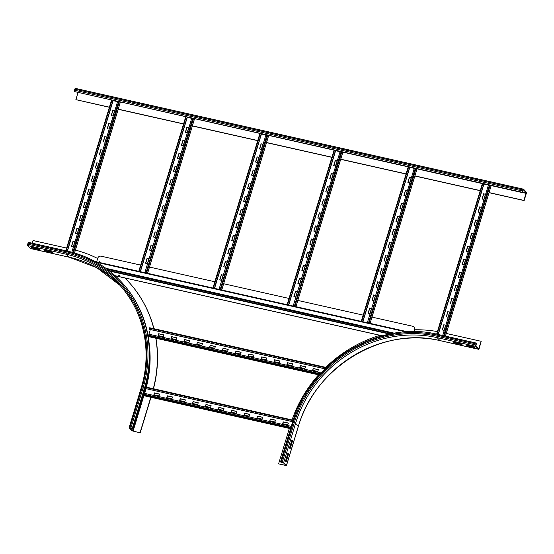 <?xml version="1.0" encoding="UTF-8"?>
<svg xmlns="http://www.w3.org/2000/svg" width="554" height="554" viewBox="0 0 554 554"><rect width="100%" height="100%" fill="white"/><g stroke="black" fill="none" stroke-linecap="round" stroke-linejoin="round"><path stroke-width="0.83" d="M44.867 250.851L44.195 250.138L51.924 251.876L52.595 252.589L44.867 250.851L45.026 250.332L51.924 251.883M132.42 430.88L129.657 427.951L132.607 428.921L130.903 427.979L129.103 427.736L131.9 430.77L140.183 432.882L132.42 430.88L143.306 395.044M150.813 397.253L140.037 432.722M150.993 397.308L140.183 432.882M112.954 100.537L67.221 251.059A1.122 0.367 -77.3 0 1 67.283 251.101A120.82 111.285 136.7 0 1 120.91 281.432L121.284 281.834A120.82 111.285 136.7 0 1 144.539 389.642L132.607 428.921M32.153 247.437L39.05 248.988L39.715 249.695L31.994 247.957L32.146 247.43M31.994 247.957L31.322 247.243L39.043 248.981M127.766 280.968A126.139 116.181 136.7 0 1 127.842 281.044A126.139 116.181 136.7 0 1 153.929 328.709M155.944 338.272A126.139 116.181 136.7 0 1 153.486 388.756M75.365 250.103A126.139 116.181 136.7 0 1 97.656 258.489M124.816 277.949A126.139 116.181 136.7 0 1 127.69 280.885A126.139 116.181 136.7 0 1 153.811 328.681M155.819 338.245A126.139 116.181 136.7 0 1 153.306 388.721M30.615 248.524A1.122 0.367 -77.3 0 1 30.532 248.531A1.122 0.367 -77.3 0 1 30.463 248.49L27.7 245.554A1.122 0.367 -77.3 0 1 27.721 244.189L28.039 243.144A1.122 0.367 -77.3 0 1 28.579 242.368A1.122 0.367 -77.3 0 1 28.656 242.41M32.264 243.199L33.074 240.533L66.612 248.074M461.392 343.965L462.064 344.678L454.342 342.94L453.671 342.227L461.392 343.965M454.342 342.94L454.502 342.42L461.399 343.972M474.272 346.859L474.944 347.573L467.216 345.841L466.544 345.121L474.272 346.859L467.375 345.315L467.216 345.841M289.735 448.255L291.764 440.451M292.54 440.839L290.151 448.692L289.479 447.978L291.868 440.125L292.54 440.839L292.02 440.721M478.725 348.743L475.962 345.807L476.288 344.076L476.558 343.688L476.973 344.11L476.759 343.189A1.122 0.367 102.7 0 0 476.682 343.148A1.122 0.367 102.7 0 0 476.142 343.916L475.824 344.969A1.122 0.367 102.7 0 0 475.803 346.333L478.566 349.262A1.122 0.367 102.7 0 0 478.635 349.311A1.122 0.367 102.7 0 0 479.182 348.535L481.177 341.306L478.725 348.743M446.226 333.446L481.177 341.306M476.329 343.965L476.973 344.11M285.753 461.344L287.789 453.546M288.558 453.934L286.169 461.787L285.497 461.073L287.886 453.22L288.558 453.934L288.045 453.816M292.041 419.918A126.139 116.181 136.7 0 1 318.564 374.843M325.752 367.35A126.139 116.181 136.7 0 1 379.892 335.315M414.503 329.782A126.139 116.181 136.7 0 1 437.418 331.583M278.586 463.878L286.46 465.609L283.662 462.583L281.3 461.801L280.532 461.794L280.94 462.285L281.46 462.403L281.065 461.96L281.453 461.96L283.142 462.465L285.926 465.45L278.586 463.878L289.361 428.408M281.584 461.988L281.46 462.403M75.434 88.432A1.122 0.367 102.7 0 0 75.365 88.391A1.122 0.367 102.7 0 0 74.818 89.166L74.499 90.212A1.122 0.367 102.7 0 0 74.485 91.576L522.955 192.75L522.754 191.144L523.343 189.71L526.141 192.667L523.98 200.423L489.064 192.57M489.03 192.688L524.132 200.583L526.279 193.512A1.122 0.367 102.7 0 0 526.3 192.141L523.537 189.212A1.122 0.367 102.7 0 0 523.468 189.163A1.122 0.367 102.7 0 0 522.921 189.939L522.602 190.985A1.122 0.367 102.7 0 0 522.581 192.349L522.955 192.75M109.415 107.185L75.884 99.644L77.996 92.677M480.256 190.59L414.898 175.888M406.089 173.908L340.724 159.206M331.922 157.225L266.522 142.517M257.748 140.543L192.356 125.841M183.582 123.867L118.189 109.159M109.38 107.303L75.884 99.644M118.182 109.283L183.547 123.985M192.356 125.966L257.714 140.661M266.522 142.641L331.888 157.343M340.689 159.323L406.054 174.025M414.863 176.006L480.221 190.701M110.578 123.951L108.916 123.577L107.351 128.729M108.916 123.577L110.606 123.867L109.013 129.103L107.213 128.701L108.806 123.459M106.603 137.046L104.935 136.672L103.369 141.824M104.935 136.672L106.631 136.963L105.038 142.198L103.231 141.789L104.824 136.554M102.622 150.141L100.96 149.767L99.395 154.919M100.96 149.767L102.649 150.051L101.057 155.293L99.256 154.885L100.849 149.649M98.647 163.236L96.978 162.862L95.42 168.007M96.978 162.862L98.674 163.146L97.082 168.381L95.281 167.98L96.867 162.738M94.665 176.324L93.003 175.95L91.438 181.103M93.003 175.95L94.692 176.241L93.1 181.477L91.299 181.075L92.892 175.833M90.69 189.42L89.028 189.046L87.463 194.198M89.028 189.046L90.718 189.336L89.125 194.572L87.324 194.163L88.91 188.928M86.708 202.515L85.046 202.141L83.481 207.293M85.046 202.141L86.736 202.425L85.143 207.667L83.342 207.258L84.935 202.023M82.733 215.61L81.071 215.236L79.506 220.381M81.071 215.236L82.761 215.52L81.168 220.755L79.367 220.353L80.953 215.111M78.751 228.698L77.089 228.324L75.524 233.476M77.089 228.324L78.779 228.615L77.193 233.85L75.386 233.449L76.978 228.206M114.56 110.862L112.891 110.488L111.326 115.634M112.891 110.488L114.581 110.772L112.995 116.008L111.188 115.606L112.781 110.364M74.776 241.793L73.114 241.419L71.549 246.572M73.114 241.419L74.804 241.71L73.211 246.946L71.411 246.537L73.003 241.302M117.587 101.583L71.826 252.202M113.037 100.627L117.566 101.652M67.332 251.08L113.058 100.565M184.745 140.633L183.083 140.259L181.518 145.411M183.083 140.259L184.773 140.543L183.18 145.785L181.38 145.377L182.972 140.141M180.77 153.728L179.108 153.354L177.543 158.499M179.108 153.354L180.798 153.638L179.205 158.88L177.405 158.472L178.99 153.236M176.788 166.823L175.126 166.449L173.561 171.595M175.126 166.449L176.816 166.733L175.23 171.969L173.423 171.567L175.016 166.325M172.813 179.912L171.151 179.538L169.586 184.69M171.151 179.538L172.841 179.828L171.248 185.064L169.448 184.655L171.041 179.42M168.838 193.007L167.169 192.633L165.604 197.785M167.169 192.633L168.859 192.917L167.273 198.159L165.466 197.75L167.059 192.515M164.857 206.102L163.195 205.728L161.63 210.873M163.195 205.728L164.884 206.012L163.292 211.254L161.491 210.845L163.084 205.61M160.882 219.197L159.213 218.823L157.648 223.968M159.213 218.823L160.909 219.107L159.317 224.342L157.509 223.941L159.102 218.698M156.9 232.285L155.238 231.911L153.673 237.064M155.238 231.911L156.927 232.202L155.335 237.437L153.534 237.029L155.127 231.794M152.925 245.38L151.256 245.007L149.698 250.159M151.256 245.007L152.952 245.29L151.36 250.533L149.552 250.124L151.145 244.889M188.727 127.538L187.065 127.164L185.5 132.316M187.065 127.164L188.755 127.455L187.162 132.69L185.361 132.281L186.947 127.046M148.943 258.476L147.281 258.102L145.716 263.247M147.281 258.102L148.971 258.386L147.378 263.628L145.577 263.219L147.17 257.984M147.385 273.274L145.993 272.263L145.03 272.062L146.997 273.184M191.753 118.265L145.03 272.062M187.21 117.309L191.732 118.334M140.044 271.626L139.352 270.878L140.474 271.135L187.231 117.247M187.12 117.219L140.391 271.017L138.95 270.761L139.656 271.536M258.919 157.315L257.25 156.941L255.685 162.087M257.25 156.941L258.94 157.225L257.354 162.46L255.546 162.059L257.139 156.824M254.937 170.41L253.275 170.036L251.71 175.182M253.275 170.036L254.965 170.32L253.372 175.556L251.571 175.154L253.164 169.912M250.962 183.499L249.293 183.125L247.728 188.277M249.293 183.125L250.99 183.416L249.397 188.651L247.59 188.242L249.182 183.007M246.98 196.594L245.318 196.22L243.753 201.372M245.318 196.22L247.008 196.504L245.415 201.746L243.615 201.337L245.207 196.102M243.005 209.689L241.343 209.315L239.778 214.46M241.343 209.315L243.033 209.599L241.44 214.834L239.64 214.433L241.225 209.197M239.023 222.784L237.361 222.41L235.796 227.556M237.361 222.41L239.051 222.694L237.458 227.929L235.658 227.528L237.251 222.286M235.048 235.872L233.386 235.498L231.821 240.651M233.386 235.498L235.076 235.789L233.483 241.025L231.683 240.616L233.269 235.381M231.066 248.968L229.404 248.594L227.839 253.746M229.404 248.594L231.094 248.878L229.508 254.12L227.701 253.711L229.294 248.476M227.092 262.063L225.43 261.689L223.864 266.834M225.43 261.689L227.119 261.973L225.526 267.208L223.726 266.806L225.319 261.571M262.894 144.22L261.232 143.846L259.667 148.998M261.232 143.846L262.921 144.13L261.329 149.372L259.528 148.964L261.121 143.728M223.117 275.158L221.448 274.784L219.883 279.929M221.448 274.784L223.137 275.068L221.552 280.303L219.744 279.902L221.337 274.659M221.552 289.957L220.16 288.939L219.197 288.745L221.171 289.867M265.927 134.941L219.197 288.745M261.377 133.992L265.906 135.01M214.218 288.302L213.525 287.561L214.64 287.81L261.398 133.923M261.287 133.902L214.564 287.699L213.124 287.443L213.83 288.219M333.086 173.998L331.424 173.624L329.859 178.769M331.424 173.624L333.113 173.908L331.521 179.143L329.72 178.741L331.306 173.499M329.104 187.086L327.442 186.712L325.877 191.864M327.442 186.712L329.131 187.003L327.546 192.238L325.738 191.829L327.331 186.594M325.129 200.181L323.467 199.807L321.902 204.959M323.467 199.807L325.156 200.091L323.564 205.333L321.763 204.925L323.356 199.689M321.154 213.276L319.485 212.902L317.92 218.047M319.485 212.902L321.175 213.186L319.589 218.421L317.781 218.02L319.374 212.784M317.172 226.371L315.51 225.997L313.945 231.143M315.51 225.997L317.2 226.281L315.607 231.517L313.806 231.115L315.399 225.873M313.197 239.46L311.528 239.086L309.963 244.238M311.528 239.086L313.218 239.376L311.632 244.612L309.825 244.203L311.417 238.968M309.215 252.555L307.553 252.181L305.988 257.333M307.553 252.181L309.243 252.465L307.65 257.707L305.85 257.298L307.442 252.063M305.24 265.65L303.571 265.276L302.006 270.421M303.571 265.276L305.268 265.56L303.675 270.795L301.868 270.394L303.46 265.158M301.258 278.745L299.596 278.364L298.031 283.516M299.596 278.364L301.286 278.655L299.693 283.89L297.893 283.489L299.485 278.247M337.061 160.902L335.399 160.528L333.833 165.674M335.399 160.528L337.088 160.812L335.495 166.048L333.695 165.646L335.288 160.411M297.283 291.833L295.621 291.459L294.056 296.612M295.621 291.459L297.311 291.75L295.718 296.986L293.918 296.577L295.504 291.342M295.725 306.632L294.333 305.621L293.364 305.42L295.337 306.549M340.094 151.623L293.364 305.42M335.544 150.667L340.073 151.692M288.385 304.984L287.692 304.243L288.807 304.492L335.565 150.605M335.461 150.577L288.731 304.381L287.291 304.118L287.997 304.894M407.252 190.673L405.59 190.299L404.025 195.451M405.59 190.299L407.28 190.59L405.687 195.825L403.887 195.417L405.48 190.181M403.277 203.768L401.608 203.394L400.043 208.546M401.608 203.394L403.305 203.678L401.712 208.92L399.905 208.512L401.498 203.276M399.296 216.863L397.634 216.489L396.068 221.635M397.634 216.489L399.323 216.773L397.73 222.009L395.93 221.607L397.523 216.372M395.321 229.952L393.652 229.578L392.094 234.73M393.652 229.578L395.348 229.868L393.756 235.104L391.955 234.702L393.541 229.46M391.339 243.047L389.677 242.673L388.112 247.825M389.677 242.673L391.366 242.964L389.774 248.199L387.973 247.79L389.566 242.555M387.364 256.142L385.702 255.768L384.137 260.92M385.702 255.768L387.391 256.052L385.799 261.294L383.998 260.886L385.584 255.65M383.382 269.237L381.72 268.863L380.155 274.008M381.72 268.863L383.41 269.147L381.824 274.382L380.016 273.981L381.609 268.745M379.407 282.325L377.745 281.951L376.18 287.104M377.745 281.951L379.435 282.242L377.842 287.478L376.041 287.076L377.634 281.834M375.432 295.421L373.763 295.047L372.198 300.199M373.763 295.047L375.453 295.337L373.867 300.573L372.059 300.164L373.652 294.929M411.234 177.585L409.565 177.204L408 182.356M409.565 177.204L411.255 177.495L409.669 182.73L407.862 182.328L409.454 177.086M371.45 308.516L369.788 308.142L368.223 313.294M369.788 308.142L371.478 308.426L369.885 313.668L368.085 313.259L369.677 308.024M369.892 323.314L368.5 322.303L367.537 322.103L369.504 323.224M414.26 168.305L367.537 322.103M409.711 167.35L414.24 168.374M362.551 321.666L361.859 320.925L362.981 321.175L409.731 167.287M409.628 167.26L362.898 321.064L361.457 320.801L362.164 321.576M481.419 207.355L479.757 206.981L478.192 212.134M479.757 206.981L481.447 207.265L479.854 212.507L478.054 212.099L479.646 206.864M477.444 220.45L475.782 220.077L474.217 225.222M475.782 220.077L477.472 220.36L475.879 225.596L474.079 225.194L475.664 219.952M473.469 233.539L471.8 233.165L470.235 238.317M471.8 233.165L473.49 233.456L471.904 238.691L470.097 238.289L471.689 233.047M469.487 246.634L467.825 246.26L466.26 251.412M467.825 246.26L469.515 246.551L467.922 251.786L466.122 251.377L467.714 246.142M465.512 259.729L463.843 259.355L462.278 264.507M463.843 259.355L465.533 259.639L463.947 264.881L462.14 264.473L463.733 259.237M461.53 272.824L459.868 272.45L458.303 277.596M459.868 272.45L461.558 272.734L459.965 277.969L458.165 277.568L459.758 272.326M457.556 285.912L455.887 285.539L454.322 290.691M455.887 285.539L457.583 285.829L455.99 291.065L454.183 290.663L455.776 285.421M453.574 299.008L451.912 298.634L450.347 303.786M451.912 298.634L453.601 298.925L452.009 304.16L450.208 303.751L451.801 298.516M449.599 312.103L447.93 311.729L446.372 316.881M447.93 311.729L449.626 312.013L448.034 317.255L446.233 316.846L447.819 311.611M485.401 194.26L483.739 193.886L482.174 199.038M483.739 193.886L485.429 194.177L483.836 199.412L482.035 199.004L483.621 193.768M445.617 325.198L443.955 324.824L442.39 329.969M443.955 324.824L445.645 325.108L444.052 330.343L442.251 329.942L443.844 324.699M488.434 184.981L442.701 335.502M483.884 184.032L488.406 185.05M438.172 334.484L483.905 183.963M483.794 183.942L438.062 334.457M171.927 398.811L166.775 397.654L167.329 395.819L172.481 396.983L171.927 398.811M172.453 397.066L167.44 395.944L166.913 397.689M184.801 401.712L179.648 400.549L180.209 398.721L185.355 399.877L184.801 401.712M185.334 399.967L180.32 398.838L179.787 400.584M197.674 404.607L192.529 403.451L193.083 401.615L198.235 402.772L197.674 404.607M198.207 402.862L193.194 401.733L192.667 403.478M210.555 407.502L205.402 406.345L205.963 404.51L211.109 405.666L210.555 407.502M211.081 405.757L206.074 404.628L205.541 406.373M223.428 410.396L218.283 409.24L218.837 407.405L223.989 408.561L223.428 410.396M223.961 408.651L218.948 407.522L218.421 409.267M236.309 413.291L231.157 412.134L231.711 410.299L236.863 411.463L236.309 413.291M236.835 411.546L231.828 410.424L231.295 412.169M249.182 416.186L244.03 415.029L244.591 413.201L249.743 414.357L249.182 416.186M249.716 414.44L244.702 413.319L244.169 415.064M262.063 419.087L256.911 417.924L257.465 416.096L262.617 417.252L262.063 419.087M262.589 417.342L257.575 416.213L257.049 417.958M274.936 421.982L269.784 420.825L270.345 418.99L275.49 420.147L274.936 421.982M275.47 420.237L270.456 419.108L269.923 420.853M159.046 395.916L153.894 394.76L154.455 392.924L159.607 394.088L159.046 395.916M159.58 394.171L154.566 393.042L154.033 394.787M287.81 424.876L282.665 423.72L283.219 421.885L288.371 423.041L287.81 424.876M288.343 423.131L283.329 422.003L282.803 423.748M292.727 421.663L144.906 388.416L292.706 421.719M293.191 420.195L145.273 387.121M144.677 393.402L146.097 388.742M143.05 394.538L144.012 395.722M143.479 393.132L291.293 426.372M176.151 339.616L171.006 338.459L171.56 336.624L176.712 337.781L176.151 339.616M176.684 337.871L171.671 336.742L171.144 338.487M189.032 342.511L183.88 341.354L184.434 339.519L189.586 340.682L189.032 342.511M189.558 340.765L184.551 339.637L184.018 341.382M201.905 345.405L196.753 344.249L197.314 342.414L202.466 343.577L201.905 345.405M202.439 343.66L197.425 342.538L196.892 344.283M214.786 348.307L209.634 347.143L210.188 345.315L215.34 346.472L214.786 348.307M215.312 346.562L210.298 345.433L209.772 347.178M227.659 351.201L222.507 350.038L223.068 348.21L228.213 349.366L227.659 351.201M228.193 349.456L223.179 348.327L222.646 350.073M240.533 354.096L235.388 352.94L235.942 351.104L241.094 352.261L240.533 354.096M241.066 352.351L236.052 351.222L235.526 352.967M253.413 356.991L248.261 355.834L248.822 353.999L253.967 355.156L253.413 356.991M253.94 355.246L248.933 354.117L248.4 355.862M266.287 359.885L261.142 358.729L261.696 356.894L266.848 358.057L266.287 359.885M266.82 358.14L261.807 357.011L261.28 358.763M279.168 362.78L274.015 361.624L274.569 359.788L279.722 360.952L279.168 362.78M279.694 361.035L274.687 359.913L274.154 361.658M292.041 365.682L286.889 364.518L287.45 362.69L292.602 363.846L292.041 365.682M292.574 363.936L287.561 362.808L287.027 364.553M304.922 368.576L299.769 367.42L300.323 365.585L305.476 366.741L304.922 368.576M305.448 366.831L300.434 365.702L299.908 367.447M163.278 336.721L158.125 335.565L158.686 333.73L163.832 334.886L163.278 336.721M163.804 334.976L158.797 333.847L158.264 335.592M317.795 371.471L312.643 370.314L313.204 368.479L318.349 369.636L317.795 371.471M318.328 369.726L313.315 368.597L312.781 370.342M326.389 367.51L149.691 327.753L149.248 329.305L325.032 368.839M149.123 329.214L325.08 368.791M148.908 334.201L150.328 329.547M148.195 336.527L319.208 374.989L148.237 336.527M147.717 333.937L321.078 372.925M411.144 331.604A0.422 0.388 -43.3 0 0 410.535 331.749M410.417 331.756A0.422 0.388 136.7 0 1 411.2 331.735M99.942 261.62A0.422 0.388 -43.3 0 0 99.339 262.187M99.485 262.257A0.422 0.388 136.7 0 1 99.263 261.675A0.422 0.388 136.7 0 1 99.907 261.578A0.422 0.388 136.7 0 1 99.485 262.257M119.519 275.255A0.422 0.388 -43.3 0 0 118.909 275.823M119.062 275.892A0.422 0.388 136.7 0 1 118.84 275.303A0.422 0.388 136.7 0 1 119.484 275.213A0.422 0.388 136.7 0 1 119.062 275.892M371.99 317.11L412.723 326.264A2.798 2.576 136.7 0 1 414.496 329.464L413.81 331.721M413.914 331.721L414.572 329.547A2.798 2.576 -43.3 0 0 413.997 327.012M96.631 261.862L97.739 258.226A2.798 2.576 136.7 0 1 101.112 256.183L140.674 265.089M149.448 267.056L214.848 281.764M223.622 283.738L289.015 298.447M297.823 300.427L363.182 315.129M382.336 335.8L115.052 275.691M95.087 261.516L407.772 331.846M115.149 275.774L382.212 335.835M144.047 391.276L143.86 393.215M145.238 388.548A118.023 108.709 136.7 0 1 144.352 391.602L145.016 391.879L144.559 393.375M143.874 395.639L133.085 431.157M141.076 388.555L141.81 388.465L129.871 427.743M28.039 243.144L66.667 251.828A119.706 110.253 136.7 0 1 142.835 388.7L130.903 427.979M142.835 388.7L144.165 389.247L132.233 428.526M66.667 251.828A1.122 0.367 -77.3 0 1 67.214 251.052C88.377 255.941 106.278 266.065 120.91 281.432A120.82 111.285 136.7 0 1 144.165 389.247L144.539 389.642M30.463 248.49L69.091 257.174A117.469 108.196 136.7 0 1 119.83 285.213L96.694 267.637L69.167 257.222A1.122 0.367 -77.3 0 1 69.091 257.174L66.328 254.244A117.469 108.196 136.7 0 1 118.466 283.731A117.469 108.196 136.7 0 1 141.125 388.402M27.7 245.554L66.328 254.244A1.122 0.367 -77.3 0 1 66.348 252.88A118.584 109.221 136.7 0 1 141.81 388.465M148.77 370.003A118.023 108.709 136.7 0 1 145.654 386.997M149.026 342.524A118.584 109.221 136.7 0 1 146.346 387.156M145.931 388.707A118.584 109.221 136.7 0 1 145.016 391.879M27.721 244.189L66.348 252.88M478.206 348.189L479.03 348.376M440.091 340.613A1.122 0.367 -77.3 0 1 440.008 340.62A1.122 0.367 -77.3 0 1 439.931 340.578L478.566 349.262M298.308 426.386L298.357 426.234A117.469 108.196 136.7 0 1 439.931 340.578L437.175 337.642L475.803 346.333M286.418 465.519L298.357 426.234L295.594 423.304A117.469 108.196 136.7 0 1 437.175 337.642A1.122 0.367 -77.3 0 1 437.189 336.278L475.824 344.969M281.3 461.801L293.232 422.522A119.706 110.253 136.7 0 1 437.508 335.232L476.142 343.916M437.508 335.232A1.122 0.367 -77.3 0 1 438.055 334.457A1.122 0.367 -77.3 0 1 438.124 334.498M283.662 462.583L295.594 423.304L294.264 422.75A118.584 109.221 136.7 0 1 437.189 336.278M293.232 422.522L292.505 422.605M282.332 462.036L294.264 422.75M522.581 192.349L74.485 91.576M522.602 190.985L74.499 90.212M522.921 189.939L74.818 89.166M522.831 191.926L526.141 192.667M522.99 192.647L526.134 193.353M72.775 252.458L118.549 101.797M73.502 252.666L119.29 101.964M74.499 252.956L120.294 102.234M113.12 100.655L67.408 251.101M65.829 250.747L111.562 100.226M66.203 250.83L111.936 100.309M146.138 272.388L192.716 118.48M146.311 272.457L146.699 272.54L193.457 118.646M147.551 273.309L194.461 118.916M187.287 117.33L140.391 271.702M140.377 271.107L140.21 271.661M139.366 270.871L138.971 270.809M138.999 270.733L185.728 116.908M139.379 270.774L186.102 116.991M220.305 289.063L266.883 135.162M220.478 289.14L220.866 289.223L267.624 135.328M221.718 289.991L268.628 135.591M261.453 134.013L214.557 288.378M214.55 287.789L214.384 288.343M213.532 287.554L213.145 287.484M213.165 287.415L259.902 133.59M213.553 287.457L260.269 133.673M294.472 305.746L341.056 151.838M294.652 305.815L295.04 305.905L341.797 152.004M342.822 152.322L295.919 306.681L342.801 152.274M335.627 150.695L288.724 305.06M288.717 304.471L288.551 305.019M287.699 304.236L287.311 304.167M287.332 304.091L334.069 150.266M287.72 304.132L334.443 150.349M368.645 322.428L415.223 168.52M368.819 322.497L369.206 322.587L415.964 168.686M370.058 323.349L416.968 168.956M409.794 167.37L362.891 321.742M362.884 321.147L362.718 321.701M361.873 320.918L361.478 320.849M361.499 320.773L408.236 166.948M361.887 320.814L408.61 167.031M443.657 335.717L489.39 185.202M444.398 335.883L490.131 185.368M445.416 336.112L491.135 185.632M483.961 184.053L438.256 334.498M436.67 334.152L482.402 183.63M437.044 334.235L482.776 183.713M293.052 420.638L145.203 387.391M143.971 395.729L290.587 428.699L143.929 395.701M290.781 428.041L143.112 394.829M290.988 427.363L143.181 394.116M325.987 367.898L149.407 328.183M319.727 374.407L148.056 335.793M320.274 373.798L147.925 335.038M109.027 270.636L390.466 333.93M107.268 269.299L392.758 333.508M105.911 268.309L394.503 333.217M109.644 271.114L389.656 334.09M96.424 262.264L406.207 331.929M118.466 283.731C143.811 310.192 152.669 351.229 141.035 388.458L129.103 427.736M67.214 251.052L28.579 242.368M69.167 257.222L30.532 248.531M286.46 465.609L298.398 426.331C314.762 367.205 382.71 326.105 440.008 340.62L478.635 349.311M280.532 461.794L292.464 422.515C309.298 361.741 379.047 319.533 438.055 334.457L476.682 343.148M75.365 88.391L523.468 189.163M120.315 102.282L74.534 252.97M111.527 100.219L65.801 250.74M194.482 118.958L147.586 273.316M185.701 116.901L138.95 270.761M268.648 135.64L221.752 289.998M259.868 133.583L213.124 287.443M334.034 150.259L287.291 304.118M416.989 169.005L370.093 323.356M408.208 166.941L361.457 320.801M491.156 185.68L445.451 336.119M482.375 183.623L436.642 334.145M145.46 386.955L293.198 420.181M149.691 327.753L326.403 367.496M407.82 331.846L95.115 261.516"/></g></svg>
